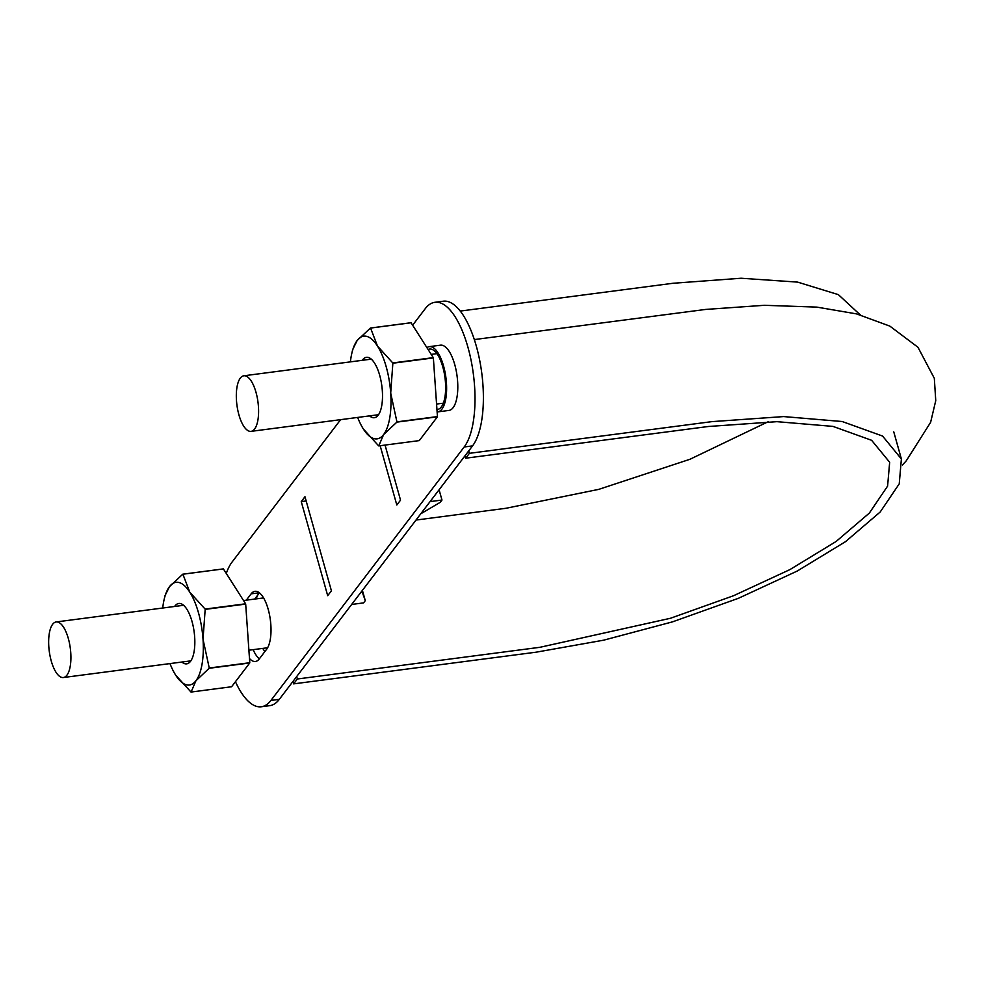 <?xml version="1.0" encoding="UTF-8"?>
<svg xmlns="http://www.w3.org/2000/svg" width="985" height="985" viewBox="0 0 985 985"><rect width="100%" height="100%" fill="white"/><g stroke="black" fill="none" stroke-linecap="round" stroke-linejoin="round"><path stroke-width="1.48" d="M256.014 392.362A28.023 10.626 -97.4 0 0 243.837 375.79A28.023 10.626 -97.4 0 0 236.917 404.958A28.023 10.626 -97.4 0 0 251.089 431.356A28.023 10.626 -97.4 0 0 256.014 392.362M68.334 638.526A28.023 10.626 -97.4 0 0 56.157 621.954A28.023 10.626 -97.4 0 0 49.25 651.11A28.023 10.626 -97.4 0 0 63.422 677.52A28.023 10.626 -97.4 0 0 68.334 638.526M296.67 676.584L297.347 678.997L293.628 683.873L536.16 652.181L603.719 640.164L672.558 621.843L738.405 598.314L797.247 571.041L845.499 541.664L880.196 512.003L899.231 483.869L901.386 458.973L882.56 436.047L842.187 421.518L783.678 416.581L711.946 421.629L469.402 453.322L468.725 450.908M257.307 595.642L256.285 598.868M262.749 648.401L264.842 651.614M292.951 681.46L293.628 683.873M465.019 455.784L465.696 458.197L469.402 453.322M465.696 458.197L708.227 426.505L776.919 421.666L832.978 426.394L871.626 440.307L889.664 462.273L887.596 486.11L869.361 513.062L836.13 541.467L789.921 569.601L733.566 595.716L670.502 618.26L539.879 647.305L297.347 678.997M768.115 421.765L689.906 459.293L598.806 489.348L505.994 508.272L416.015 520.055M860.274 314.892L838.358 294.638L797.628 282.116L741.102 278.238L673.05 283.261L460.229 311.075M327.697 595.691L331.416 590.815L304.968 496.723L301.25 501.599L327.697 595.691M226.291 573.455A76.141 28.885 82.6 0 1 232.041 562.09L340.625 419.659M412.629 325.222L425.286 308.625A76.141 28.885 82.6 0 1 434.865 302.309A76.141 28.885 82.6 0 1 467.961 347.336A76.141 28.885 82.6 0 1 464.181 446.981L270.924 700.446A76.141 28.885 82.6 0 1 261.345 706.762A76.141 28.885 82.6 0 1 235.44 681.706M426.899 347.631A32.887 12.473 82.6 0 1 429.288 346.646L440.467 345.181A32.887 12.473 82.6 0 1 454.762 364.635A32.887 12.473 82.6 0 1 448.988 410.413L437.82 411.878A32.887 12.473 82.6 0 1 437.118 411.915M249.476 658.509A30.461 11.549 -97.4 0 0 255.435 661.464A30.461 11.549 -97.4 0 0 259.264 658.94L266.689 649.189A30.461 11.549 -97.4 0 0 269.459 614.554A30.461 11.549 -97.4 0 0 254.967 591.32A30.461 11.549 -97.4 0 0 251.138 593.844L246.312 600.173M385.049 445.072L400.538 500.146L396.82 505.022L380.148 445.712M434.865 302.309L443.25 301.213A76.141 28.885 82.6 0 1 476.346 346.24A76.141 28.885 82.6 0 1 472.554 445.885L279.309 699.35A76.141 28.885 82.6 0 1 269.73 705.666L261.345 706.762M253.145 649.657A30.461 11.549 -97.4 0 0 259.35 658.83M254.696 599.077L259.437 592.859M430.076 501.611L441.982 500.048L439.088 489.779M429.288 346.646A32.887 12.473 82.6 0 1 443.582 366.1A32.887 12.473 82.6 0 1 437.82 411.878M428.118 349.527A30.461 11.549 82.6 0 1 429.608 349.059A30.461 11.549 82.6 0 1 442.844 367.073A30.461 11.549 82.6 0 1 437.5 409.464A30.461 11.549 82.6 0 1 436.946 409.501M441.982 500.048L440.258 502.301L420.78 513.788M360.953 592.268L362.246 592.096L365.287 600.641L363.563 602.894L351.657 604.458M362.246 592.096L361.926 590.988M365.287 600.641L362.394 590.372M306.163 500.959L301.25 501.599M173.779 671.918L175.662 675.131A51.774 19.638 82.6 0 1 173.631 671.622A51.774 19.638 82.6 0 1 169.986 663.595M191.09 692.049L195.953 680.709L209.214 668.273A59.691 22.643 82.6 0 0 209.251 668.015L203.021 639.253A51.774 19.638 82.6 0 1 195.953 680.709A51.774 19.638 82.6 0 1 175.662 675.131L190.967 692.012A59.691 22.643 82.6 0 0 191.09 692.049L231.598 686.754L249.722 662.979A59.691 22.643 82.6 0 0 249.771 662.72L245.684 604.088A59.691 22.643 82.6 0 0 245.61 603.793L223.398 568.924A59.691 22.643 82.6 0 0 223.275 568.899L182.767 574.193L169.506 586.629A51.774 19.638 82.6 0 1 189.797 592.207A51.774 19.638 82.6 0 1 203.021 639.253L205.175 609.383L245.684 604.088M162.722 608.028A51.774 19.638 82.6 0 1 164.175 599.323A51.774 19.638 82.6 0 1 169.506 586.629L165.037 595.642L164.175 599.323M174.616 606.464A30.461 11.549 82.6 0 1 183.826 605.504A30.461 11.549 82.6 0 1 186.891 609.272A30.461 11.549 82.6 0 1 191.028 660.59A30.461 11.549 82.6 0 1 181.868 662.031M209.214 668.273L249.722 662.979M209.251 668.015L249.771 662.72M245.61 603.793L205.102 609.087A59.691 22.643 82.6 0 1 205.175 609.383M205.102 609.087L189.797 592.207L182.89 574.218L223.398 568.924M361.458 425.766L363.342 428.98A51.774 19.638 82.6 0 1 361.298 425.458A51.774 19.638 82.6 0 1 357.654 417.431M378.757 445.897L383.633 434.557L396.881 422.122A59.691 22.643 82.6 0 0 396.93 421.863L390.7 393.089A51.774 19.638 82.6 0 1 383.633 434.557A51.774 19.638 82.6 0 1 363.342 428.98L378.634 445.86A59.691 22.643 82.6 0 0 378.757 445.897L419.278 440.603L437.402 416.827A59.691 22.643 82.6 0 0 437.438 416.569L433.363 357.924A59.691 22.643 82.6 0 0 433.277 357.641L411.077 322.772A59.691 22.643 82.6 0 0 410.954 322.735L370.446 328.03L357.186 340.465A51.774 19.638 82.6 0 1 377.477 346.055A51.774 19.638 82.6 0 1 390.7 393.089L392.855 363.219L433.363 357.924M350.401 361.864A51.774 19.638 82.6 0 1 351.854 353.172A51.774 19.638 82.6 0 1 357.186 340.465L352.716 349.478L351.854 353.172M362.283 360.313A30.461 11.549 82.6 0 1 371.505 359.353A30.461 11.549 82.6 0 1 374.559 363.12A30.461 11.549 82.6 0 1 378.708 414.439A30.461 11.549 82.6 0 1 369.547 415.879M396.881 422.122L437.402 416.827M396.93 421.863L437.438 416.569M433.277 357.641L392.769 362.936A59.691 22.643 82.6 0 1 392.855 363.219M392.769 362.936L377.477 346.055L370.569 328.067L411.077 322.772M259.326 592.773L251.138 593.844M270.924 700.446L279.309 699.35M464.181 446.981L472.554 445.885M248.897 650.211L267.625 647.761M243.529 600.53L263.561 597.92M436.577 404.047L443.348 403.173M431.208 354.378L436.872 353.64M63.422 677.52L190.856 660.861M56.157 621.954L183.592 605.295M251.089 431.356L378.523 414.71M243.837 375.79L371.271 359.143M474.314 339.579L705.592 309.438L764.348 305.301L816.824 307.111L856.507 313.883L889.837 326.109L917.958 347.262L934.322 378.314L935.75 400.636L930.616 422.343L906.323 460.734L902.469 464.969M901.386 458.973L893.764 431.861"/></g></svg>
